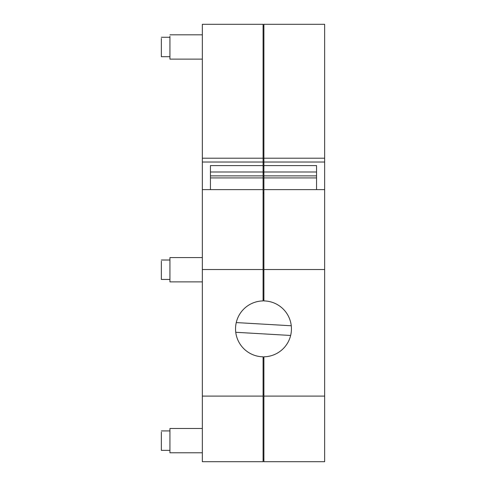 <?xml version="1.0" encoding="UTF-8"?>
<svg xmlns="http://www.w3.org/2000/svg" width="486" height="486" viewBox="0 0 486 486"><rect width="100%" height="100%" fill="white"/><g stroke="black" fill="none" stroke-linecap="round" stroke-linejoin="round"><path stroke-width="0.73" d="M202.34 396.102L202.34 461.7L263.09 461.7L263.09 396.102L202.34 396.102L202.34 269.523L263.09 269.523L263.09 299.297L263.898 299.297L263.898 300.919A27.945 27.945 0 0 1 291.436 328.858A27.945 27.945 0 0 1 263.898 356.803L263.898 461.7L324.648 461.7L324.648 396.102L263.898 396.102M202.34 158.199L263.09 158.199L263.09 24.3L202.34 24.3L202.34 269.523M263.09 299.297L263.09 300.919A27.945 27.945 0 0 0 235.546 328.858A27.945 27.945 0 0 0 263.09 356.803L263.09 396.102M202.34 189.613L263.09 189.613L263.09 269.523M202.34 162.026L263.09 162.026L263.09 165.592L210.438 165.592L210.438 189.613L210.438 177.931L263.09 177.931L263.09 165.592M263.09 158.199L263.09 162.026M202.34 281.88L169.936 281.88L169.936 257.58L202.34 257.58M202.34 59.128L169.936 59.128L169.936 36.316M202.34 452.788L169.936 452.788L169.936 428.488L202.34 428.488M263.09 189.613L263.09 177.931M210.438 171.995L263.09 171.995M210.438 175.871L263.09 175.871M263.898 459.27L263.09 459.27M263.09 394.401L263.898 394.401M263.09 358.425L263.898 358.425M263.09 270.714L263.898 270.714M263.09 193.027L263.898 193.027M263.09 192.881L263.898 192.881M263.09 178.441L263.898 178.441M263.09 172.463L263.898 172.463M263.09 170.805L263.898 170.805M263.09 166.419L263.898 166.419M263.09 162.446L263.898 162.446M263.09 158.618L263.898 158.618M263.09 26.73L263.898 26.73M169.936 279.45L161.352 279.45L161.352 261.201M169.936 56.698L161.352 56.698L161.352 38.449M169.936 450.358L161.352 450.358L161.352 432.109M263.898 158.199L324.648 158.199L324.648 24.3L263.898 24.3L263.898 162.026L324.648 162.026L324.648 396.102M263.898 162.026L263.898 299.297M263.898 269.523L324.648 269.523M263.898 189.613L324.648 189.613M263.898 165.592L316.55 165.592L316.55 189.613L316.55 177.931L263.898 177.931M263.898 175.871L316.55 175.871M263.898 171.995L316.55 171.995M324.648 158.199L324.648 162.026M235.759 332.284L290.646 335.468M236.263 322.576L291.266 325.766M263.09 176.558L263.898 176.558M263.09 172.907L263.898 172.907M202.34 34.828L169.936 34.828M169.936 260.01L161.352 260.01M169.936 37.258L161.352 37.258M169.936 430.918L161.352 430.918"/></g></svg>
